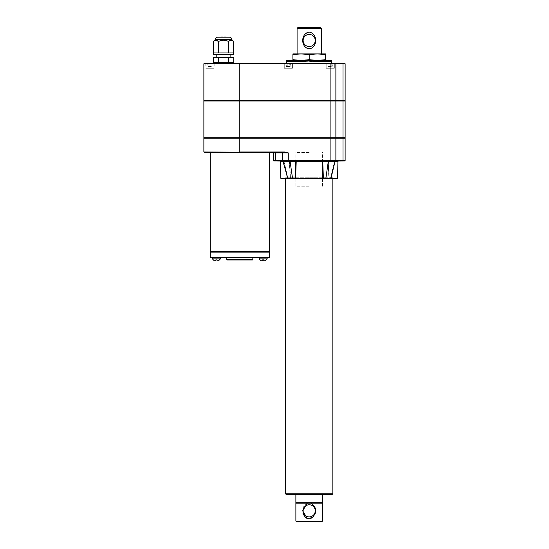 <?xml version="1.0" encoding="UTF-8"?>
<svg xmlns="http://www.w3.org/2000/svg" width="549" height="549" viewBox="0 0 549 549"><rect width="100%" height="100%" fill="white"/><g stroke="black" fill="none" stroke-linecap="round" stroke-linejoin="round"><path stroke-width="0.41" stroke-dasharray="2.75 2.06" d="M295.877 503.152L310.158 503.152M295.877 502.692L322.51 502.692M295.877 521.083L322.51 521.083M307.358 503.152L303.913 506.103M303.796 506.302L302.911 513.13M303.158 513.96L303.302 514.344M305.567 517.501L306.651 518.215M309.211 518.846L311.763 518.201M315.702 511.805L315.6 509.122M315.346 508.079L311.036 503.152L322.51 503.152M309.197 186.248L295.877 186.248L309.197 186.248M296.343 521.55L322.05 521.55M315.25 510.838A6.053 6.053 0 0 1 306.17 516.081A6.053 6.053 0 0 1 306.17 505.595A6.053 6.053 0 0 1 315.25 510.838M309.197 54.625L317.343 53.898L325.495 54.625L325.495 53.898L301.044 53.898L309.197 54.625L309.197 59.697L301.044 60.424L292.898 59.697L292.898 60.424L301.044 60.424L292.898 60.424M309.197 34.436A6.053 6.053 0 0 1 314.44 43.515A6.053 6.053 0 0 1 303.954 43.515A6.053 6.053 0 0 1 309.197 34.436M298.018 27.45L320.369 27.45M297.084 28.383L321.302 28.383M297.084 53.898L321.302 53.898L297.084 53.898M292.898 54.625L301.044 53.898L292.898 53.898L292.898 59.697M203.871 137.724L345.129 137.724M203.871 101.03L345.129 101.03M203.871 100.563L345.129 100.563M203.871 138.19L345.129 138.19M284.897 151.977L239.803 151.977L239.803 152.444L284.897 152.444L272.798 152.444L284.897 152.444L284.897 151.977L288.273 152.91L273.258 152.91M287.395 178.253L290.483 178.26L291.265 178.706L288.287 178.706L287.909 178.267L284.039 161.454L289.652 161.454L290.325 178.253L289.57 161.454L283.764 161.324L295.63 161.454L295.012 178.233L295.616 178.253L295.012 178.267L295.115 178.706L323.272 178.706L323.375 178.267L295.616 178.253L296.22 161.468L322.167 161.468L322.373 161.008A0.467 0.384 -90 0 1 322.757 161.454L322.167 161.468L322.778 178.267L323.375 178.233L322.757 161.454L334.348 161.454L334.725 161.008L329.956 161.008L335.466 161.015A0.467 0.439 87.3 0 0 335.878 160.548L330.114 160.548L330.114 138.19L344.944 138.19L330.114 138.19L330.114 137.724L344.944 137.724L330.114 137.724L330.114 101.03L344.944 101.03L330.114 101.03L330.114 63.773L203.871 63.773M282.076 152.444A0.467 0.439 90 0 1 282.509 152.91L282.461 160.548A0.467 0.439 -90 0 0 282.893 161.008L288.431 161.008L282.893 161.008L288.431 161.008L282.893 161.008L288.431 161.008L288.431 160.548L282.509 160.548A0.467 0.439 -87.3 0 0 282.927 161.015M335.466 161.015L329.956 161.008L329.956 160.548L288.431 160.548M322.51 161.008L295.877 161.008L296.22 161.468L295.63 161.454A0.467 0.384 -90 0 1 296.014 161.008L322.51 161.008M331.919 494.731L286.468 494.731M332.852 493.798L285.535 493.798M289.316 63.917L290.709 63.636L285.761 63.636L290.709 63.636L285.761 63.636L290.387 63.917L289.316 63.917L289.151 66.525L290.064 66.525L286.406 66.525L289.151 66.525L289.316 63.917M208.174 66.525L211.832 66.525L208.174 66.525L207.529 63.636L208.764 63.636L207.529 63.636M211.832 66.525L212.154 63.917L211.077 63.917L211.077 66.244L212.154 66.244L207.851 66.244L209.087 66.525L208.764 63.636L211.235 63.636L207.851 63.917L212.477 63.636L208.929 63.917L208.929 66.244L210.912 66.525L211.077 63.917L212.477 63.636M213.678 63.636L206.321 63.636L213.959 63.917L206.04 63.917L206.04 68.248L213.959 68.248L206.04 68.248M328.323 66.525L331.98 66.525L328.323 66.525M329.077 66.244L329.077 63.917L327.678 63.636L332.625 63.636L327.678 63.636L332.625 63.636L328 63.917L332.625 63.636L329.077 63.917L329.077 66.244L329.077 63.917L329.077 66.244L331.068 66.525L331.225 63.917L332.303 63.917L331.225 63.917L331.225 66.244L331.225 63.917L331.225 66.244L332.303 66.244L331.98 66.525L332.303 63.917L332.303 66.244L328 66.244L328 63.917L328 66.244L332.303 66.244L329.077 66.244M333.826 63.636L326.47 63.636L334.108 63.917L326.195 63.917L326.195 68.248L334.108 68.248L326.195 68.248L334.108 68.248L326.195 68.248L326.195 63.917L334.108 63.917L326.195 63.917L334.108 63.917L334.108 68.248L333.826 63.636L326.47 63.636L333.826 63.636M287.161 66.244L286.406 66.525L287.326 66.525L287.161 63.917L287.161 66.244L287.161 63.917L287.161 66.244L290.064 66.525L290.387 63.917L290.387 66.244L286.406 66.525L286.084 63.917L286.084 66.244L290.387 66.244L287.161 66.244M291.917 63.636L284.56 63.636L292.198 63.917L284.279 63.917L284.279 68.248L292.198 68.248L284.279 68.248L292.198 68.248L284.279 68.248L284.279 63.917L292.198 63.917L284.279 63.917L292.198 63.917L292.198 68.248L291.917 63.636L284.56 63.636L291.917 63.636M215.242 39.603L231.822 39.603M231.52 40.187L231.163 40.166M230.875 40.187L228.803 41.374L228.803 52.972L233.593 52.972L228.803 52.972L233.593 52.972L233.593 41.374M215.551 40.187L213.479 41.374L213.479 52.972L218.262 52.972L218.262 41.374L218.749 41.374C221.94 39.796 225.131 39.796 228.322 41.374L228.803 41.374M216.196 40.187L215.839 40.166M228.322 41.374L228.322 52.972L218.749 52.972L228.322 52.972L218.749 52.972L218.749 41.374M230.868 54.365L216.203 54.365L230.868 54.365M213.479 54.365L233.593 54.365M218.262 52.972L213.479 52.972L218.262 52.972M216.203 57.72L230.868 57.72L216.203 57.72M233.75 57.72L213.314 57.72M216.203 62.38L230.868 62.38L216.203 62.38M233.75 62.38L213.314 62.38M218.427 57.72L218.427 62.38M228.645 57.72L228.645 62.38M342.809 100.563L335.7 100.563L344.944 100.563L342.809 100.563L342.809 101.03M325.962 68.248L334.341 68.248L325.962 68.248L334.341 68.248L325.962 68.248L325.962 63.307L334.341 63.307L325.962 63.307L325.962 68.248M284.046 68.248L292.432 68.248L284.046 68.248L292.432 68.248L284.046 68.248L284.046 63.307L292.432 63.307L284.046 63.307L284.046 68.248M284.046 63.307L292.432 63.307L284.046 63.307M205.813 68.248L214.192 68.248L205.813 68.248L205.813 63.307L214.192 63.307L205.813 63.307M325.962 63.307L334.341 63.307L325.962 63.307M261.173 260.761L262.635 260.761L261.173 260.761L262.635 260.761L262.635 259.835L262.635 260.761L262.635 259.835L261.008 259.835L265.387 259.835L263.753 259.835L263.753 260.761L265.215 260.761L263.753 260.761L263.753 259.835L263.753 260.761M265.387 259.835L265.387 260.754L265.387 259.835M261.008 260.754L261.008 259.835L261.008 260.754M263.197 257.687L267.157 257.687L263.197 257.687M214.398 260.761L215.86 260.761L214.398 260.761L215.86 260.761L215.86 259.835L215.86 260.761L215.86 259.835L214.227 259.835L218.605 259.835L216.972 259.835L216.972 260.761L218.433 260.761L216.972 260.761L216.972 259.835L216.972 260.761M214.227 259.835L214.227 260.754L214.227 259.835M216.416 257.687L212.456 257.687L216.416 257.687M252.842 257.687L226.764 257.687L252.842 257.687M239.803 251.312L269.147 251.312L239.803 251.312M269.381 251.312L210.233 251.312M239.803 252.101L269.147 252.101L239.803 252.101M269.381 252.101L210.233 252.101M328.474 161.44L325.873 178.267L330.972 178.35L330.484 178.267L334.348 161.454L328.817 161.454L327.986 178.267L328.817 161.454L334.622 161.324L330.484 178.267L330.1 178.706L326.25 178.706L330.519 178.706L327.122 178.706L328.062 178.267L327.122 178.706L328.062 178.267L329.201 161.008A0.467 0.467 0 0 0 328.734 161.454L329.201 161.008A0.467 0.467 0 0 0 328.734 161.454L328.062 178.253L330.999 178.253M337.621 178.253L327.904 178.233L327.122 178.706L327.904 178.26L327.122 178.706L332.852 178.706L332.852 177.773L285.535 177.773L285.535 178.706M239.803 152.444L204.338 152.444M284.897 152.444L288.273 152.91L288.28 161.015M344.662 63.307L204.338 63.307M220.375 257.687L210.699 257.687M295.616 178.267L295.115 178.706L292.137 178.706L292.521 178.267L287.415 178.35L290.4 178.267L291.265 178.706L281.232 178.706M287.909 178.267L288.287 178.706L287.868 178.706L292.137 178.706L288.287 178.706L291.265 178.706L290.483 178.233L287.909 178.267L284.039 161.454M289.193 161.008A0.467 0.467 0 0 1 289.652 161.454L290.483 178.233L289.652 161.454A0.467 0.467 0 0 0 289.193 161.008A0.467 0.384 90 0 1 289.57 161.454L290.325 178.267L289.193 161.008A0.467 0.384 -90 0 1 289.57 161.454L288.431 161.008M328.817 161.454L328.817 161.454A0.467 0.384 90 0 1 329.201 161.008A0.467 0.384 -90 0 0 328.817 161.454M334.348 161.454L335.494 161.008A0.467 0.439 90 0 0 335.933 160.548L335.878 138.19M282.461 160.548L275.399 160.548A0.467 0.439 -90 0 0 275.838 161.008L273.725 161.008M325.495 54.625L325.495 60.424L317.343 60.424L309.197 59.697M325.495 59.697L317.343 60.424L325.495 60.424M309.924 60.465L309.684 61.351L309.657 60.424L310.892 60.424L310.892 60.864L317.343 60.424L301.044 60.424L305.951 60.424L304.983 60.424L304.53 61.351L304.324 60.864L304.119 61.351L303.92 60.864L303.721 61.351L303.522 60.864L303.336 61.351L303.144 60.864L302.959 61.351L302.78 60.864L302.609 61.351L302.437 60.864L302.273 61.351L302.108 60.864L301.957 61.351L301.806 60.864L301.127 61.351L301.003 60.864L300.893 61.351L300.783 60.864L300.687 61.351L300.584 60.864L300.502 61.351L300.413 60.864L300.337 61.351L300.262 60.864L300.2 61.351L300.131 60.864L300.083 61.351L300.035 60.864L299.994 61.351L299.96 60.864L287.1 60.424L287.024 61.351L286.955 60.424L291.553 60.424L286.921 60.424L286.873 61.351L286.825 60.424L286.777 61.351L286.756 60.424L299.878 60.864L286.955 60.424M307.975 60.541L306.143 60.424L306.87 60.424L306.143 60.424L305.683 61.351L305.223 60.424L305.951 60.424L305.223 60.424M308.463 60.465L308.463 60.864L307.31 60.424L307.797 60.424L306.85 61.351L306.383 60.424L306.87 60.424M308.95 60.424L308.95 60.864L308.483 60.424L309.924 60.424L307.975 60.424L308.463 60.424L308.222 61.351L307.975 60.864L307.735 61.351L307.495 60.864L307.255 61.351L307.021 60.864L306.781 61.351L306.548 60.864L306.315 61.351L306.081 60.864L305.855 61.351L305.628 60.864L305.409 61.351L305.182 60.864L304.963 61.351L304.75 60.864L304.537 61.351L299.006 61.351L298.594 60.424L300.708 60.424L298.375 60.424L297.97 61.351L297.572 60.424L307.975 60.424L297.359 60.424L296.968 61.351L296.584 60.424L299.116 60.424L296.378 60.424L296 61.351L295.63 60.424L298.361 60.424L295.431 60.424L295.067 61.351L294.71 60.424L297.64 60.424L290.627 60.424L290.366 61.351L290.119 60.424L294.024 60.424L289.989 60.424L289.755 61.351L289.529 60.424L293.557 60.424L289.412 60.424L289.193 61.351L288.987 60.424L293.139 60.424L289.529 60.424M311.372 60.479L311.132 61.351L310.892 60.424L311.372 60.424L309.924 60.424L309.924 60.864L311.077 60.424L310.59 60.424L311.544 61.351L310.171 61.351L310.075 60.767M310.411 60.541L312.244 60.424L311.516 60.424L312.244 60.424L312.704 61.351L310.652 61.351L310.411 60.864L310.171 61.351L311.153 60.568M311.372 60.424L318.509 60.424L311.372 60.424L311.372 60.864L313.404 60.424L312.436 60.424L313.404 60.424L313.863 61.351L313.637 60.864L313.424 61.351L313.204 60.864L312.985 61.351L312.758 60.864L312.532 61.351L312.306 60.864L311.606 61.351L311.372 60.864L311.606 61.351L319.388 61.351L318.969 60.424L313.349 60.424L314.55 60.424L315.002 61.351L312.072 61.351L312.306 60.864L315.133 60.424L316.8 60.424L317.24 61.351L317.137 60.864L317.006 61.351L316.876 60.864L316.732 61.351L316.588 60.864L316.43 61.351L316.279 60.864L316.114 61.351L315.95 60.864L315.778 61.351L315.606 60.864L315.428 61.351L315.243 60.864L315.057 61.351L314.865 60.864L314.666 61.351L314.474 60.864L313.85 61.351L314.062 60.864L318.489 60.424L316.855 60.424L318.749 60.424L318.324 61.351L318.255 60.864L318.194 61.351L318.125 60.864L318.049 61.351L317.974 60.864L317.892 61.351L317.802 60.864L317.26 61.351L328.021 61.351L327.76 60.424L318.489 60.424L318.303 61.351L330.875 61.351L330.752 60.424L323.855 60.424L327.623 60.424L327.355 61.351L327.074 60.424L323.306 60.424L331.466 60.424L326.25 60.424L330.683 60.424L330.539 61.351L330.395 60.424L325.962 60.424L330.313 60.424L330.148 61.351L329.976 60.424L325.632 60.424L329.887 60.424L329.702 61.351L329.503 60.424L325.248 60.424L329.4 60.424L329.194 61.351L328.981 60.424L324.83 60.424L328.865 60.424L328.631 61.351L328.398 60.424L324.363 60.424L328.268 60.424L328.021 61.351L316.732 61.351L326.641 61.351L326.339 60.424L322.723 60.424L326.181 60.424L325.873 61.351L325.557 60.424L322.098 60.424L325.392 60.424L325.07 61.351L324.733 60.424L321.44 60.424L324.555 60.424L324.212 61.351L323.862 60.424L320.746 60.424L323.677 60.424L323.32 61.351L322.956 60.424L320.026 60.424L322.764 60.424L322.387 61.351L322.009 60.424L319.271 60.424L321.81 60.424L321.419 61.351L321.028 60.424L318.489 60.424L318.482 60.864L331.637 60.424L331.61 61.351L331.582 60.424L326.93 60.424L331.562 60.424L331.521 61.351L331.466 60.424L326.833 60.424L331.431 60.424L331.363 61.351L331.287 60.424L326.689 60.424L331.239 60.424L331.15 61.351L331.047 60.424L326.49 60.424L330.992 60.424L330.875 61.351L317.26 61.351L317.384 60.864L324.83 60.424L317.384 60.864L317.494 61.351L317.603 60.864L325.248 60.424L317.603 60.864L317.706 61.351L317.802 60.864L325.632 60.424L317.802 60.864L317.892 61.351L317.974 60.864L325.962 60.424L317.974 60.864L318.049 61.351L318.125 60.864L326.25 60.424L318.125 60.864L318.194 61.351L318.255 60.864L326.49 60.424L318.255 60.864L318.303 61.351L318.358 60.864L326.689 60.424L318.358 60.864L318.393 61.351L331.15 61.351L318.303 61.351L317.898 60.424L316.004 60.424L317.672 60.424L317.24 61.351L312.985 61.351L313.204 60.864L316.855 60.424L313.204 60.864L313.424 61.351L318.324 61.351L312.985 61.351L312.758 60.864L316.004 60.424L312.758 60.864L312.758 60.424L312.532 61.351L325.07 61.351L314.268 61.351L320.417 61.351L320.012 60.424L317.686 60.424L319.799 60.424L319.388 61.351L313.424 61.351L313.637 60.864L317.686 60.424L313.637 60.864L313.85 61.351L320.417 61.351L321.028 60.424M286.921 60.424L299.96 60.864L299.932 61.351L299.96 60.424L299.994 61.351L300.035 60.424L300.083 61.351L300.131 60.424L300.2 61.351L300.262 60.424L300.337 61.351L300.783 60.424L300.783 60.864L288.884 60.424L288.692 61.351L288.506 60.424L292.761 60.424L288.41 60.424L288.239 61.351L288.074 60.424L292.425 60.424L287.992 60.424L287.848 61.351L287.71 60.424L292.137 60.424L287.635 60.424L287.511 61.351L287.395 60.424L291.896 60.424L287.34 60.424L287.237 61.351L287.148 60.424L291.704 60.424L287.148 60.424M306.081 60.459L306.315 61.351L306.548 60.424L306.781 61.351L304.53 61.351L304.75 60.424L304.963 61.351L305.182 60.424L305.409 61.351L305.628 60.424L305.855 61.351L302.259 61.351L302.437 60.424L302.609 61.351L302.78 60.424L302.959 61.351L303.144 60.424L303.336 61.351L303.522 60.424L304.119 61.351L304.324 60.424L304.324 60.864L299.898 60.424L299.891 61.351L286.873 61.351L299.932 61.351L299.905 60.864L299.878 61.351L286.777 61.351L299.891 61.351L299.905 60.864L299.932 61.351L287.024 61.351L301.38 61.351L291.032 61.351L290.764 60.424L294.532 60.424L291.313 60.424L291.032 61.351L301.662 61.351L291.752 61.351L291.464 60.424L286.756 60.424L299.878 60.864L291.464 60.424M287.1 60.424L300.035 60.864L287.395 60.424M287.34 60.424L300.131 60.864L287.71 60.424M287.635 60.424L300.262 60.864L288.074 60.424M287.992 60.424L300.413 60.864L288.506 60.424M288.41 60.424L300.584 60.864L288.987 60.424M288.884 60.424L300.783 60.864L300.893 61.351L301.003 60.424L301.003 60.864L290.119 60.424M289.412 60.424L301.003 60.864L301.127 61.351L301.25 60.424L301.25 60.864L290.764 60.424M289.989 60.424L301.25 60.864L301.38 61.351L301.518 60.424L301.518 60.864L294.532 60.424L294.175 61.351L293.832 60.424L296.947 60.424L293.653 60.424L293.324 61.351L292.994 60.424L296.288 60.424L292.83 60.424L292.514 61.351L292.205 60.424L295.664 60.424L292.047 60.424L291.752 61.351L304.537 61.351L304.071 60.424L305.038 60.424L303.837 60.424L303.384 61.351L302.938 60.424L304.139 60.424L302.705 60.424L302.259 61.351L301.82 60.424L301.806 60.864L292.205 60.424M306.081 60.424L306.081 60.864L301.82 60.424L301.957 61.351L302.108 60.424L302.108 60.864L292.994 60.424M292.83 60.424L302.437 60.864L293.832 60.424M293.653 60.424L302.78 60.864L290.627 60.424M291.313 60.424L301.806 60.864L301.662 61.351L301.518 60.864L294.532 60.424L303.144 60.864L295.63 60.424M295.431 60.424L303.522 60.864L296.584 60.424M296.378 60.424L303.92 60.864L297.572 60.424M307.021 60.479L307.255 61.351L304.53 61.351L304.324 60.864L298.594 60.424M299.418 60.424L305.628 60.864L299.418 60.424L299.006 61.351L304.963 61.351L300.063 61.351L299.644 60.424L301.538 60.424L299.644 60.424M307.021 60.424L307.021 60.864L301.586 60.424L301.147 61.351L305.855 61.351L306.081 60.864L300.495 60.424L300.063 61.351L305.409 61.351L301.147 61.351L300.715 60.424L298.375 60.424M292.047 60.424L302.108 60.864L302.273 61.351L306.781 61.351L307.021 60.864L304.983 60.424M305.951 60.424L307.735 61.351L305.683 61.351L307.255 61.351L307.495 60.424L307.495 60.864L306.122 60.472M307.975 60.424L307.975 60.864L307.241 60.568M305.683 61.351L307.735 61.351L307.975 60.864L308.222 61.351L306.85 61.351L308.222 61.351L308.312 60.767M309.437 60.424L309.197 61.351L308.73 60.424L308.016 61.351L308.95 60.864L308.016 61.351L307.797 60.424M309.657 60.424L310.37 61.351L309.684 61.351L309.924 60.864L310.171 61.351L311.544 61.351L312.244 60.424M312.436 60.424L313.163 60.424L312.704 61.351L311.132 61.351L310.892 60.864L310.652 61.351L312.271 60.472M312.306 60.459L312.306 60.864L316.574 60.424L316.128 61.351L312.072 61.351L311.839 60.864L314.248 60.424L315.455 60.424L315.002 61.351L311.606 61.351L311.839 60.424L311.839 60.864L315.689 60.424L316.128 61.351L316.279 60.864L322.723 60.424L316.279 60.864L316.43 61.351L325.873 61.351L316.114 61.351L315.95 60.864L322.098 60.424L315.95 60.864L315.95 60.424L315.778 61.351L315.606 60.864L321.44 60.424L315.606 60.864L315.606 60.424L315.428 61.351L315.243 60.864L320.746 60.424L315.243 60.864L315.243 60.424L315.057 61.351L314.865 60.864L320.026 60.424L314.865 60.864L314.865 60.424L314.666 61.351L314.474 60.864L319.271 60.424L314.474 60.864L314.474 60.424L314.268 61.351L314.062 60.864L320.815 60.424M313.204 60.424L313.204 60.864L313.204 60.424M313.637 60.424L313.637 60.864L313.637 60.424M314.062 60.424L314.062 60.864L314.062 60.424M316.279 60.424L316.279 60.864L316.279 60.424M318.509 61.351L331.61 61.351L318.393 61.351L318.434 60.424L318.454 61.351L318.509 60.424L318.495 61.351L318.482 60.864L326.93 60.424L326.641 61.351L316.43 61.351L316.588 60.424L316.588 60.864L323.306 60.424L316.588 60.864L316.732 61.351L316.876 60.864L323.855 60.424L316.876 60.864L317.006 61.351L317.137 60.864L324.363 60.424L317.137 60.864L317.26 61.351L312.532 61.351L312.306 60.424M316.876 60.424L316.876 60.864L316.876 60.424M317.137 60.424L317.137 60.864L317.137 60.424M317.384 60.424L317.384 60.864L317.384 60.424M317.603 60.424L317.603 60.864L317.603 60.424M317.802 60.424L317.802 60.864L317.802 60.424M317.974 60.424L317.974 60.864L317.974 60.424M318.125 60.424L318.125 60.864L318.125 60.424M318.255 60.424L318.255 60.864L318.255 60.424M318.358 60.424L318.358 60.864L318.358 60.424M318.434 60.864L326.833 60.424L318.434 60.864M318.509 60.864L331.637 60.424L318.509 60.864M311.372 60.864L314.316 60.424L313.863 61.351L311.132 61.351L311.372 60.864M310.411 60.424L310.652 61.351L312.704 61.351M311.516 60.424L312.004 60.424M308.73 60.424L309.197 61.351L309.437 60.864L310.37 61.351L311.077 60.424M299.891 61.351L299.905 60.424L299.878 60.864L299.878 60.424L297.359 60.424M286.75 63.307L331.644 63.307L286.75 63.307M309.197 152.444L295.877 152.444L309.197 152.444M309.197 494.731L295.877 494.731L309.197 494.731M285.535 177.773L332.852 177.773L333.785 178.706L284.608 178.706L285.535 177.773M323.375 178.233L325.873 178.267L326.25 178.706L295.115 178.706M282.893 161.008L283.346 161.372L287.415 178.35L291.265 178.706L290.325 178.267L280.772 178.253M322.778 178.267L323.272 178.706M330.484 178.267L330.1 178.706M328.288 161.454L327.904 161.008M295.012 178.233L292.521 178.267L290.098 161.454L290.483 161.008M218.605 259.835L218.605 260.754L218.605 259.835M210.233 152.444L269.381 152.444L210.233 152.444M216.203 63.307L230.868 63.307L216.203 63.307M226.325 37.044L223.814 37.044L226.325 37.044M223.258 37.044L220.739 37.044L223.258 37.044M220.183 37.044L226.888 37.044M223.532 37.14L220.183 37.14M221.995 36.948L222.743 36.948L221.995 36.948M220.739 36.948L223.258 36.948M222.743 37.044L221.254 37.044L222.743 36.948M225.069 36.948L225.817 36.948L225.069 36.948M223.814 36.948L226.325 36.948M225.817 37.044L224.328 37.044L225.817 36.948M229.358 37.14L217.713 37.14M304.297 35.012L303.206 37.277M303.089 37.648L302.938 38.272M302.794 39.103L302.698 40.564M302.815 42.047L302.993 42.966M303.748 45.018C304.688 47.022 306.246 48.291 308.435 48.813M310.542 48.689C313.788 47.269 315.497 44.73 315.675 41.065M315.689 40.427L314.138 35.081M311.942 32.906L309.197 32.11L305.21 33.887M239.803 63.307L239.803 137.724L204.056 137.724L239.803 137.724L239.803 138.19L204.056 138.19L239.803 138.19L239.803 151.977L203.871 151.977M283.764 161.324A0.467 0.412 -90 0 0 283.586 161.077A0.467 0.364 -80.6 0 1 283.421 160.672M286.4 160.672L286.544 161.324M331.85 161.324L331.987 160.672M334.965 160.672A0.467 0.364 80.6 0 1 334.808 161.077A0.467 0.412 90 0 0 334.622 161.324M335.878 137.724L335.878 101.03M330.107 161.015L329.956 160.548M206.321 63.636L213.959 63.917L213.959 68.248M335.7 101.03L335.7 100.563M267.157 258.902L259.238 258.902M220.375 258.902L212.456 258.902M252.842 259.553L226.764 259.553M274.96 152.444A0.467 0.439 90 0 1 275.399 152.91L275.399 160.548L273.258 160.548M345.129 63.773L342.988 63.773A0.467 0.439 90 0 0 342.549 63.307M342.988 100.563L342.988 63.773L335.878 63.773A0.467 0.439 90 0 0 335.439 63.307M335.878 100.563L335.878 63.773L330.114 63.773L330.114 63.307M269.381 257.227L210.233 257.227M335.014 161.468L337.909 161.468M342.549 161.008A0.467 0.439 90 0 0 342.988 160.548L335.933 160.548M345.129 160.548L342.988 160.548L342.988 138.19M280.477 161.468L283.373 161.468M335.7 137.724L335.7 138.19M342.809 137.724L342.809 138.19M342.988 137.724L342.988 101.03M295.877 186.248L295.877 152.444M322.51 186.248L322.51 152.444M334.341 63.307L334.341 68.248L334.341 63.307M292.432 63.307L292.432 68.248L292.432 63.307M214.192 63.307L214.192 68.248M335.494 161.008L330.519 178.706M290.483 178.26L291.265 178.706L290.483 178.26M327.904 178.233L328.734 161.454L327.904 178.233"/><path stroke-width="0.82" d="M307.358 503.152L311.036 503.152L314.968 507.056L315.572 512.704L312.793 517.529L307.358 518.524L302.636 510.838L307.358 503.152L295.877 503.152L295.877 521.083L322.51 521.083L322.05 521.55L296.343 521.55L295.877 521.083M315.25 510.838A6.053 6.053 0 0 1 309.67 516.877A6.053 6.053 0 0 1 303.213 511.785A6.053 6.053 0 0 1 307.783 504.95A6.053 6.053 0 0 1 315.25 510.838M310.158 503.152L322.51 503.152L322.51 521.083M302.911 513.13L303.158 513.96M303.302 514.344L305.567 517.501M306.651 518.215L307.852 518.675M307.886 518.681L309.211 518.846M311.763 518.201L312.82 517.501M312.848 517.481L315.702 511.805M315.6 509.122L315.346 508.079M322.51 494.731L322.51 502.692L295.877 502.692L295.877 494.731M309.197 54.625L301.044 53.898L317.343 53.898L309.197 54.625L309.197 59.697L317.343 60.424L325.495 59.697L325.495 54.625L317.343 53.898L325.495 53.898L325.495 54.625M292.898 54.625L292.898 53.898L301.044 53.898L292.898 54.625L292.898 59.697L301.044 60.424L309.197 59.697M305.162 35.973A6.053 6.053 0 0 1 315.009 42.163A6.053 6.053 0 0 1 305.971 45.615A6.053 6.053 0 0 1 305.162 35.973M304.297 35.012C307.502 31.293 310.741 31.259 314.014 34.896C316.217 38.567 316.245 42.259 314.09 45.972C310.899 49.685 307.66 49.719 304.379 46.082C302.17 42.417 302.142 38.725 304.297 35.012M320.369 27.45L298.018 27.45L297.084 28.383L321.302 28.383L320.369 27.45M334.348 161.454L334.622 161.324A0.467 0.412 90 0 1 334.808 161.077L322.51 161.008L335.878 160.548L335.878 138.19L203.871 138.19L203.871 151.977L284.897 152.444L288.273 152.91L284.897 151.977L284.897 152.444M290.064 161.447L290.483 161.008L295.877 161.008L288.431 161.008L329.956 161.008L322.373 161.008L322.167 161.468L296.22 161.468L295.616 178.253L295.115 178.706L326.25 178.706L325.873 178.267L330.484 178.267M286.468 494.731L331.919 494.731L332.852 493.798L285.535 493.798L286.468 494.731M231.822 39.603L215.242 39.603C215.393 38.107 216.217 37.284 217.713 37.14L229.358 37.14C230.855 37.284 231.678 38.107 231.822 39.603L233.593 41.374L231.52 40.187M218.255 41.36L216.196 40.187M218.262 41.374L218.749 41.374C221.94 39.796 225.131 39.796 228.322 41.374L228.803 41.374C230.388 39.789 231.98 39.789 233.593 41.374L233.593 54.365L213.479 54.365L213.479 41.374C215.064 39.789 216.656 39.789 218.262 41.374L218.262 52.972L213.479 52.972L213.479 41.374L215.242 39.603M233.593 41.374L233.593 52.972L228.803 52.972L228.803 41.374M228.322 41.374L228.322 52.972L218.749 52.972L218.749 41.374M218.427 57.72L233.75 57.72L233.75 62.38L213.314 62.38L213.314 57.72L218.427 57.72L218.427 62.38M228.645 57.72L228.645 62.38M230.868 57.72L230.868 54.365M239.803 63.307L239.803 63.773L203.871 63.773L204.338 63.307L335.439 63.307A0.467 0.439 90 0 1 335.878 63.773L345.129 63.773L345.129 100.563L239.803 100.563L239.803 137.724L345.129 137.724L345.129 101.03L203.871 101.03L203.871 137.724L239.803 137.724L239.803 151.977L284.897 151.977M330.114 63.307L330.114 63.773L239.803 63.773L239.803 100.563L203.871 100.563L203.871 63.773M263.753 260.761L265.215 260.761L263.753 260.761L263.753 259.835L262.635 259.835L262.635 260.761L261.173 260.761M261.008 260.761L259.238 258.902L267.157 258.902L265.387 260.761M210.233 257.227L269.381 257.227L269.381 252.101L210.233 252.101L210.233 257.227L210.699 257.687L268.914 257.687L259.238 257.687L259.238 258.902M216.972 260.761L218.605 260.754L216.972 260.761L216.972 259.835L215.86 259.835L215.86 260.761L214.398 260.761M212.456 257.687L212.456 258.902L220.375 258.902L218.605 260.761M227.231 260.02L252.382 260.02L227.231 260.02L226.764 259.553L252.842 259.553L252.382 260.02M259.238 257.687L226.764 257.687L226.764 259.553M210.233 152.444L210.233 251.312L269.381 251.312L269.381 152.444M334.965 160.672A0.467 0.364 -99.4 0 1 334.808 161.077L344.662 161.008L335.494 161.008L338.376 161.008L335.041 161.372L330.972 178.35L330.519 178.706L333.785 178.706M330.1 178.706L323.272 178.706L323.375 178.267L322.778 178.267L322.167 161.468L322.757 161.454A0.467 0.384 90 0 0 322.373 161.008L296.014 161.008L296.22 161.468L295.63 161.454A0.467 0.384 90 0 1 296.014 161.008L289.193 161.008M203.871 151.977L204.338 152.444L239.803 152.444M335.439 63.307L344.662 63.307L345.129 63.773M226.764 257.687L220.375 257.687L220.375 258.902M287.909 178.267L295.115 178.706L295.012 178.267L322.771 178.253L323.272 178.706M290.098 161.454L292.521 178.267L295.012 178.267L295.63 161.454L283.586 161.077A0.467 0.412 -90 0 1 283.764 161.324L284.039 161.454M274.96 152.444A0.467 0.439 -90 0 1 275.399 152.91L273.258 152.91L273.258 160.548L282.461 160.548A0.467 0.439 90 0 0 282.893 161.008L275.838 161.008L283.586 161.077A0.467 0.364 99.4 0 1 283.421 160.672L288.273 160.548L288.273 152.91L282.509 152.91A0.467 0.439 -90 0 0 282.076 152.444M273.258 160.548L273.725 161.008L275.838 161.008A0.467 0.439 90 0 1 275.399 160.548L275.399 152.91L282.509 152.91L282.509 160.548L283.421 160.672M335.494 161.008A0.467 0.439 -90 0 0 335.933 160.548L345.129 160.548L344.662 161.008M334.622 161.324L328.288 161.454L325.873 178.267L322.771 178.253M295.012 178.233L295.616 178.253M325.495 60.424L325.495 59.697M292.898 60.424L292.898 59.697M306.122 60.472L305.683 61.351L286.873 61.351L286.825 60.424L286.75 61.351L286.75 60.424L286.75 63.307M307.241 60.568L306.87 60.424L307.31 60.424L306.85 61.351L306.143 60.424M308.312 60.767L307.797 60.424L308.463 60.465M309.437 60.424L309.197 61.351L308.73 60.424L309.657 60.424L309.197 61.351L308.95 60.424M309.657 60.424L310.837 60.424L310.37 61.351L309.924 60.465M311.077 60.424L312.004 60.424L311.544 61.351L310.837 60.424M312.704 61.351L312.244 60.424L313.163 60.424L312.704 61.351L313.863 61.351L314.316 60.424L313.404 60.424L313.863 61.351L315.002 61.351L315.455 60.424L314.55 60.424L315.002 61.351L316.128 61.351L316.574 60.424L315.689 60.424L316.128 61.351L317.24 61.351L317.672 60.424L316.8 60.424L317.24 61.351L318.324 61.351L318.749 60.424L317.898 60.424L318.324 61.351L319.388 61.351L319.799 60.424L318.969 60.424L319.388 61.351L320.417 61.351L320.815 60.424L320.012 60.424L320.417 61.351L321.419 61.351L321.81 60.424L321.028 60.424L321.419 61.351L322.387 61.351L322.764 60.424L322.009 60.424L322.387 61.351L323.32 61.351L323.677 60.424L322.956 60.424L323.32 61.351L324.212 61.351L324.555 60.424L323.862 60.424L324.212 61.351L325.07 61.351L325.392 60.424L324.733 60.424L325.07 61.351L325.873 61.351L326.181 60.424L325.557 60.424L325.873 61.351L326.641 61.351L326.93 60.424L326.339 60.424L326.641 61.351L327.355 61.351L327.623 60.424L327.074 60.424L327.355 61.351L328.021 61.351L328.268 60.424L327.76 60.424L328.021 61.351L328.631 61.351L328.865 60.424L328.398 60.424L328.631 61.351L329.194 61.351L329.4 60.424L328.981 60.424L329.194 61.351L329.702 61.351L329.887 60.424L329.503 60.424L329.702 61.351L330.148 61.351L330.313 60.424L330.148 61.351L330.683 60.424L330.539 61.351L330.992 60.424L330.875 61.351L331.239 60.424L331.15 61.351L331.431 60.424L331.644 61.351L331.637 60.424L331.644 63.307M288.987 60.424L289.193 61.351L289.412 60.424L288.506 60.424L288.692 61.351L288.884 60.424M286.955 60.424L287.024 61.351L286.921 60.424M287.34 60.424L287.237 61.351L287.395 60.424M287.992 60.424L287.848 61.351L287.992 60.424L288.239 61.351L288.074 60.424M289.989 60.424L289.529 60.424L289.755 61.351L289.989 60.424L290.366 61.351L290.627 60.424L290.119 60.424M291.313 60.424L290.764 60.424L291.032 61.351L291.313 60.424L291.752 61.351L292.047 60.424L291.464 60.424M292.83 60.424L292.205 60.424L292.514 61.351L292.83 60.424L293.324 61.351L293.653 60.424L292.994 60.424M294.525 60.424L293.832 60.424L294.175 61.351L294.525 60.424L295.067 61.351L295.431 60.424L294.71 60.424M296.378 60.424L295.63 60.424L296 61.351L296.378 60.424L296.968 61.351L297.359 60.424L296.584 60.424M298.375 60.424L297.572 60.424L297.97 61.351L298.375 60.424L299.006 61.351L299.418 60.424L298.594 60.424M300.495 60.424L299.644 60.424L300.063 61.351L300.495 60.424L301.147 61.351L301.586 60.424L300.715 60.424M302.705 60.424L301.82 60.424L302.259 61.351L302.705 60.424L303.384 61.351L303.837 60.424L302.938 60.424M304.983 60.424L304.071 60.424L304.53 61.351L304.983 60.424L305.683 61.351M305.951 60.424L305.223 60.424M306.87 60.424L306.383 60.424M307.797 60.424L308.016 61.351L308.73 60.424M310.075 60.767L310.59 60.424M311.153 60.568L311.516 60.424M286.825 60.424L286.777 61.351L286.804 60.424M285.535 178.706L285.535 493.798M284.608 178.706L281.232 178.706L280.772 178.253L287.395 178.253M288.287 178.706L295.115 178.706M330.519 178.706L337.155 178.706L332.852 178.706L332.852 493.798M226.888 37.14L223.532 37.14M223.258 37.044L220.739 37.044M226.325 37.044L223.814 37.044M216.203 63.307L216.203 62.38M345.129 160.548L345.129 138.19L335.878 138.19M321.302 53.898L321.302 28.383M303.206 37.277L303.089 37.648M302.938 38.272L302.794 39.103M302.698 40.564L302.815 42.047M302.993 42.966L303.748 45.018M308.435 48.813L310.542 48.689M315.675 41.065L315.689 40.427M314.138 35.081L311.942 32.906M305.21 33.887L304.324 34.971M214.227 260.761L212.456 258.902M323.375 178.233L322.757 161.454L328.288 161.454L327.904 161.008M286.544 161.324L283.764 161.324M331.987 160.672L331.85 161.324M288.431 161.008L288.273 160.548L288.431 161.008L290.483 161.008M288.28 161.015L286.509 161.077L286.4 160.672M342.809 101.03L342.809 100.563M335.7 101.03L335.7 100.563M330.107 161.015L330.114 63.773L335.878 63.773L335.878 100.563M342.988 100.563L342.988 63.773A0.467 0.439 -90 0 0 342.549 63.307M330.999 178.253L337.621 178.253L337.909 161.468L335.014 161.468M342.549 161.008A0.467 0.439 -90 0 0 342.988 160.548L342.988 138.19M282.461 160.548L282.509 160.548A0.467 0.439 92.7 0 0 282.927 161.015M283.373 161.468L280.477 161.468L280.011 161.008M342.809 137.724L342.809 138.19M335.7 137.724L335.7 138.19M335.878 137.724L335.878 101.03M288.431 160.548L329.956 160.548M335.466 161.015A0.467 0.439 -92.7 0 0 335.878 160.548L335.933 160.548M342.988 137.724L342.988 101.03M296.158 502.692L296.158 503.152M322.236 502.692L322.236 503.152M216.203 57.72L216.203 54.365M204.056 100.563L204.056 101.03M344.944 100.563L344.944 101.03M267.157 257.687L267.157 258.902M252.842 257.687L252.842 259.553M269.147 252.101L269.147 251.312M210.466 252.101L210.466 251.312M273.258 152.91L272.798 152.444M269.381 257.227L268.914 257.687M337.909 161.468L338.376 161.008M287.868 178.706L282.893 161.008M344.944 138.19L344.944 137.724M230.868 63.307L230.868 62.38M297.084 53.898L297.084 28.383M204.056 138.19L204.056 137.724M280.772 178.253L280.477 161.468M337.621 178.253L337.155 178.706"/></g></svg>

